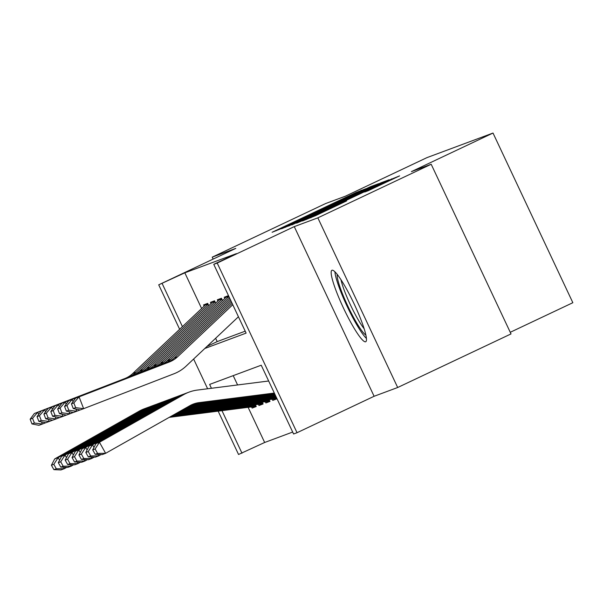<?xml version="1.0" encoding="UTF-8"?>
<svg xmlns="http://www.w3.org/2000/svg" width="603" height="603" viewBox="0 0 603 603"><rect width="100%" height="100%" fill="white"/><g stroke="black" fill="none" stroke-linecap="round" stroke-linejoin="round"><path stroke-width="0.9" d="M365.689 188.807L356.026 192.538L272.096 232.276L282.913 227.942L365.689 188.807M331.982 270.242A39.534 5.706 -115.3 0 0 331.921 270.265A39.534 5.706 -115.3 0 0 343.552 308.223A39.534 5.706 -115.3 0 0 365.644 341.773A39.534 5.706 -115.3 0 0 365.712 341.743A39.534 5.706 -115.3 0 0 354.074 303.784A39.534 5.706 -115.3 0 0 331.982 270.242M368.177 190.729L399.601 175.88L386.455 181.217L302.525 220.954L315.671 215.618L346.642 200.92L314.962 215.407L320.977 212.264L383.342 182.845L364.709 192.01L368.177 190.729M431.19 164.265L511.02 333.919L397.679 387.503L317.841 217.849L431.19 164.265L411.404 171.629L493.013 133.044L426.962 157.624L345.353 196.209L325.567 203.573L212.226 257.157L235.788 248.383L158.717 284.82L184.827 272.82L236.429 253.622L213.756 264.333L217.201 263.051L297.038 432.713L293.593 433.994L261.227 365.214L209.625 384.42L211.442 388.279M317.841 217.849L294.272 226.615L217.201 263.051M374.772 185.566L378.594 183.696L370.574 186.674L365.448 189.033L281.518 228.771L294.663 223.434L374.772 185.566M381.073 182.769L389.048 179.8L385.272 181.654L305.163 219.522L296.578 223.163L334.401 204.93L291.829 224.934L375.948 185.121L381.073 182.769L381.413 183.478M212.226 257.157L213.138 259.094M276.023 397.045L276.883 398.869L272.752 400.4L276.724 398.53M269.142 399.601L270.001 401.425L265.87 402.962L269.843 401.085M262.26 402.163L263.119 403.987L258.989 405.525L262.961 403.648M208.789 305.713L207.688 303.377L203.565 304.914L204.146 306.158M215.67 303.151L214.57 300.814L210.447 302.352L211.027 303.595M222.552 300.588L221.452 298.259L217.321 299.797L217.909 301.04M229.434 298.033L228.333 295.696L224.203 297.234L224.791 298.477M184.827 272.82L201.628 308.54M215.625 338.275L217.186 341.599L245.21 331.175M248.119 407.334L264.657 442.481L292.681 432.05M233.203 375.639L237.59 384.955M251.549 406.897L252.114 408.088L256.237 406.55L255.378 404.726M258.989 405.525L258.431 404.334M265.87 402.962L265.312 401.779M272.752 400.4L272.194 399.216M510.259 332.291L572.85 302.706L493.013 133.044M294.272 226.615L374.109 396.277L397.679 387.503M374.109 396.277L297.038 432.713M264.657 442.481L238.547 454.481L218.158 411.148M204.794 348.496L246.122 333.112L213.756 264.333M162.154 283.538L182.438 326.645M207.628 388.762L193.631 359.026M179.641 329.283L158.717 284.82M221.972 410.658L241.991 453.2M217.186 341.599L206.987 346.424M252.114 408.088L256.079 406.211M365.086 189.35L288.505 225.545L365.086 189.35M366.601 190.005L340.582 201.997L366.601 190.005L366.79 190.397M256.019 406.075A17.736 17.547 -110.4 0 1 253.117 406.701L169.202 417.374M51.413 465.237L53.893 469.654L56.305 468.765L53.825 464.34L51.413 465.237L54.715 458.906L139.044 411.231A38.012 37.612 -110.4 0 1 144.381 408.751L147.818 407.47A38.012 37.612 -110.4 0 1 149.552 406.874M54.715 458.906L58.152 457.624L142.481 409.95A38.012 37.612 -110.4 0 1 147.818 407.47M53.825 464.34L58.152 457.624L59.591 460.187M63.534 467.212L64.355 468.674L60.911 469.956L53.893 469.654M66.699 467.348L64.355 468.674L56.305 468.765M255.755 405.518L171.131 416.289M208.148 304.349L136.225 372.209A25.341 25.07 -110.4 0 1 128.122 377.32L37.785 412.218L38.645 414.442M41.524 421.904L42.346 424.037L45.707 422.741M207.078 303.611A17.736 17.547 69.6 0 0 205.299 305.073L132.781 373.491A25.341 25.07 -110.4 0 1 124.685 378.601L34.348 413.5L37.785 412.218L32.554 418.301L30.15 419.198L31.974 423.932L34.386 423.035L32.554 418.301M34.386 423.035L42.346 424.037L38.909 425.319L31.974 423.932M34.348 413.5L30.15 419.198M365.87 335.019A34.213 4.937 64.7 0 1 355.702 321.263A34.213 4.937 64.7 0 1 337.22 274.41M340.981 279.724A31.673 4.575 -115.3 0 0 357.73 318.934A31.673 4.575 -115.3 0 0 364.152 328.733M334.914 271.795A39.278 5.668 -115.3 0 0 356.185 323.781A39.278 5.668 -115.3 0 0 366.436 338.456M262.9 403.513A17.736 17.547 -110.4 0 1 259.999 404.138L173.053 415.196M58.295 462.682L60.775 467.099L63.179 466.202L60.699 461.785L58.295 462.682L61.596 456.35L145.918 408.676A38.012 37.612 -110.4 0 1 151.255 406.188L154.7 404.907A38.012 37.612 -110.4 0 1 156.433 404.312M61.596 456.35L65.034 455.069L149.363 407.394A38.012 37.612 -110.4 0 1 154.7 404.907M60.699 461.785L65.034 455.069L66.473 457.632M70.415 464.657L71.237 466.111L67.792 467.393L60.775 467.099M73.581 464.785L71.237 466.111L63.179 466.202M262.637 402.962L174.976 414.11M269.775 400.95A17.736 17.547 -110.4 0 1 266.88 401.575L176.898 413.025M65.177 460.119L67.657 464.536L70.061 463.639L67.581 459.222L65.177 460.119L68.478 453.788L152.8 406.113A38.012 37.612 -110.4 0 1 158.137 403.633L161.581 402.352A38.012 37.612 -110.4 0 1 163.315 401.749M68.478 453.788L71.915 452.506L156.245 404.832A38.012 37.612 -110.4 0 1 161.581 402.352M67.581 459.222L71.915 452.506L73.355 455.069M77.297 462.094L78.111 463.556L74.674 464.83L67.657 464.536M80.463 462.23L78.111 463.556L70.061 463.639M269.518 400.4L178.82 411.932M276.656 398.395A17.736 17.547 -110.4 0 1 273.762 399.013L180.742 410.847M72.058 457.556L74.538 461.973L76.943 461.076L74.463 456.659L72.058 457.556L75.36 451.225L159.682 403.55A38.012 37.612 -110.4 0 1 165.018 401.07L168.463 399.789A38.012 37.612 -110.4 0 1 170.197 399.194M75.36 451.225L78.797 449.944L163.127 402.269A38.012 37.612 -110.4 0 1 168.463 399.789M74.463 456.659L78.797 449.944L80.237 452.506M84.179 459.531L84.993 460.994L81.556 462.275L74.538 461.973M87.345 459.667L84.993 460.994L76.943 461.076M276.4 397.837L182.671 409.761M276.197 397.023L184.593 408.676M78.933 454.994L81.413 459.418L83.825 458.521L81.345 454.097L78.933 454.994L82.234 448.662L166.564 400.987A38.012 37.612 -110.4 0 1 171.9 398.508L175.337 397.226A38.012 37.612 -110.4 0 1 177.078 396.631M82.234 448.662L85.679 447.388L170.001 399.714A38.012 37.612 -110.4 0 1 175.337 397.226M81.345 454.097L85.679 447.388L87.118 449.944M91.053 456.968L91.875 458.431L88.437 459.712L81.413 459.418M94.219 457.104L91.875 458.431L83.825 458.521M275.82 396.224L186.515 407.583M215.03 301.786L143.107 369.654A25.341 25.07 -110.4 0 1 135.004 374.757L44.667 409.656L45.526 411.887M48.406 419.341L49.227 421.474L52.589 420.178M213.959 301.048A17.736 17.547 69.6 0 0 212.181 302.518L139.662 370.935A25.341 25.07 -110.4 0 1 131.567 376.038L41.23 410.937L44.667 409.656L39.436 415.746L37.032 416.643L38.856 421.369L41.26 420.472L39.436 415.746M41.26 420.472L49.227 421.474L45.79 422.756L38.856 421.369M41.23 410.937L37.032 416.643M221.912 299.231L149.981 367.091A25.341 25.07 -110.4 0 1 141.886 372.202L51.549 407.093L52.408 409.324M55.288 416.779L56.109 418.919L59.471 417.623M220.834 298.485A17.736 17.547 69.6 0 0 219.055 299.955L146.544 368.373A25.341 25.07 -110.4 0 1 138.449 373.476L48.104 408.374L51.549 407.093L46.318 413.183L43.913 414.08L45.738 418.806L48.142 417.909L46.318 413.183M48.142 417.909L56.109 418.919L52.672 420.193L45.738 418.806M48.104 408.374L43.913 414.08M228.793 296.668L156.863 364.529A25.341 25.07 -110.4 0 1 148.768 369.639L58.431 404.538L59.29 406.761M62.169 414.223L62.991 416.356L66.345 415.06M227.715 295.922A17.736 17.547 69.6 0 0 225.937 297.392L153.426 365.81A25.341 25.07 -110.4 0 1 145.331 370.92L54.986 405.819L58.431 404.538L53.2 410.62L50.795 411.517L52.619 416.243L55.024 415.354L53.2 410.62M55.024 415.354L62.991 416.356L59.554 417.638L52.619 416.243M54.986 405.819L50.795 411.517M230.195 299.269L163.745 361.973A25.341 25.07 -110.4 0 1 155.649 367.076L65.312 401.975L66.172 404.198M69.051 411.661L69.873 413.794L73.227 412.497M229.555 297.912L160.308 363.247A25.341 25.07 -110.4 0 1 152.205 368.358L61.868 403.256L65.312 401.975L60.081 408.065L57.669 408.962L59.501 413.688L61.905 412.791L60.081 408.065M61.905 412.791L69.873 413.794L66.428 415.075L59.501 413.688M61.868 403.256L57.669 408.962M275.45 395.432L188.724 406.46A25.341 25.07 69.6 0 0 188.438 406.497M85.814 452.438L88.294 456.855L90.706 455.958L88.226 451.541L85.814 452.438L89.116 446.107L173.445 398.432A38.012 37.612 -110.4 0 1 178.782 395.945L182.219 394.671A38.012 37.612 -110.4 0 1 183.96 394.068M89.116 446.107L92.561 444.826L176.883 397.151A38.012 37.612 -110.4 0 1 182.219 394.671M88.226 451.541L92.561 444.826L93.993 447.388M97.935 454.413L98.756 455.868L95.319 457.149L88.294 456.855M101.1 454.541L98.756 455.868L90.706 455.958M275.074 394.633L192.169 405.178A25.341 25.07 69.6 0 0 190.179 405.518M231.477 301.997L170.626 359.411A25.341 25.07 -110.4 0 1 162.531 364.514L72.187 399.412L73.046 401.643M75.925 409.098L76.754 411.231L80.109 409.934M230.836 300.633L167.189 360.692A25.341 25.07 -110.4 0 1 159.086 365.795L68.75 400.694L72.187 399.412L66.963 405.502L64.551 406.399L66.375 411.125L68.787 410.228L66.963 405.502M68.787 410.228L76.754 411.231L73.31 412.512L66.375 411.125M68.75 400.694L64.551 406.399M274.697 393.842L195.606 403.904A25.341 25.07 69.6 0 0 191.822 404.688M92.696 449.876L95.176 454.293L97.588 453.396L95.108 448.979L92.696 449.876L95.998 443.544L180.327 395.87A38.012 37.612 -110.4 0 1 185.664 393.39L189.101 392.108A38.012 37.612 -110.4 0 1 197.392 390.066L268.659 380.998M95.998 443.544L99.442 442.263L183.764 394.588A38.012 37.612 -110.4 0 1 189.101 392.108M95.108 448.979L99.442 442.263L105.638 453.313L102.193 454.594L95.176 454.293M274.327 393.043L199.043 402.623A25.341 25.07 69.6 0 0 189.96 405.638L105.638 453.313L97.588 453.396M232.758 304.719L177.508 356.848A25.341 25.07 -110.4 0 1 169.405 361.958L79.068 396.857L83.636 408.676L173.973 373.777A38.012 37.612 69.6 0 0 186.116 366.119L238.426 316.763M232.117 303.354L174.063 358.129A25.341 25.07 -110.4 0 1 165.968 363.24L75.631 398.131L79.068 396.857L73.845 402.94L71.433 403.837L73.257 408.563L75.669 407.666L73.845 402.94M75.669 407.666L83.636 408.676L80.191 409.957L73.257 408.563M75.631 398.131L71.433 403.837M276.099 230.791L275.925 230.406M356.237 192.99L356.026 192.538M361.401 190.714L361.152 190.186M285.521 227.286L285.34 226.901M370.905 187.39L370.574 186.674M288.792 226.065L288.543 225.53M289.772 225.695L289.523 225.168M306.105 218.022L305.925 217.63M354.172 195.304L353.984 194.912M333.075 206.332L332.894 205.94M340.929 202.616L340.635 201.982M343.107 201.59L342.896 201.138M348.21 199.178L348.021 198.786M377.508 186.38L377.327 185.988M324.776 211.314L324.587 210.922M338.238 204.945L338.049 204.553M306.528 219.462L306.347 219.085M391.912 179.573L391.581 178.857M139.044 411.231L142.481 409.95M253.117 406.701L255.838 405.683M136.225 372.209L132.781 373.491M128.122 377.32L124.685 378.601M208.012 304.063L205.299 305.073M145.918 408.676L149.363 407.394M259.999 404.138L262.712 403.128M152.8 406.113L156.245 404.832M266.88 401.575L269.594 400.565M159.682 403.55L163.127 402.269M273.762 399.013L276.476 398.003M166.564 400.987L170.001 399.714M143.107 369.654L139.662 370.935M135.004 374.757L131.567 376.038M214.894 301.5L212.181 302.518M149.981 367.091L146.544 368.373M141.886 372.202L138.449 373.476M221.776 298.945L219.055 299.955M156.863 364.529L153.426 365.81M148.768 369.639L145.331 370.92M228.658 296.382L225.937 297.392M163.745 361.973L160.308 363.247M155.649 367.076L152.205 368.358M188.724 406.46L192.169 405.178M173.445 398.432L176.883 397.151M170.626 359.411L167.189 360.692M162.531 364.514L159.086 365.795M195.606 403.904L199.043 402.623M180.327 395.87L183.764 394.588M177.508 356.848L174.063 358.129M169.405 361.958L165.968 363.24M288.762 226.08L288.505 225.545M366.488 189.478L366.232 188.935M336.926 204.507L336.715 204.07M377.079 185.528L376.837 185.008M340.883 202.638L340.582 201.997M387.804 181.511L387.563 180.998M310.99 217.781L310.741 217.253"/></g></svg>
